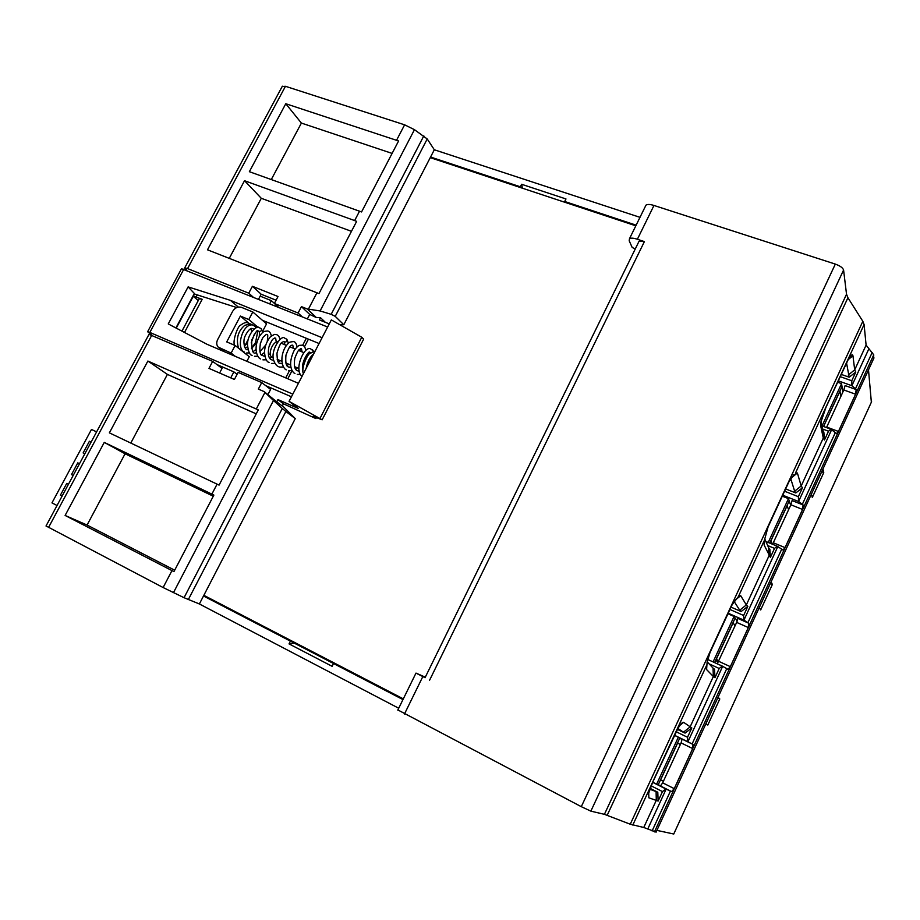 <?xml version="1.0" encoding="UTF-8"?>
<svg xmlns="http://www.w3.org/2000/svg" width="920" height="920" viewBox="0 0 920 920"><rect width="100%" height="100%" fill="white"/><g stroke="black" fill="none" stroke-linecap="round" stroke-linejoin="round"><path stroke-width="1.38" d="M398.716 708.239L199.375 603.969L184.058 597.701L282.302 408.468L285.878 411.504L188.324 599.598M397.877 709.952L581.29 806.679L590.858 811.141L604.417 814.326L630.257 824.216L643.758 827.482L656.121 832.059M656.891 830.38L673.762 834.014M46.034 525.964L163.116 587.535L184.058 597.701M199.375 603.969L203.504 595.987L290.433 641.136L289.041 643.896L332.108 666.31L333.511 663.515L402.971 699.591M403.316 698.866L203.849 595.32L295.274 418.588L285.878 411.504M203.849 595.32L203.504 595.987M282.302 408.468L273.481 400.51L173.454 592.675M295.274 418.588L282.44 405.754M151.788 335.075L147.614 331.74L149.833 332.419L292.813 394.128L289.075 401.35L298.275 408.457L277.92 399.591L276.748 401.844L264.155 391.609L273.481 400.51M276.748 401.844L282.29 406.042L283.452 403.811L315.94 418.588L316.445 417.611M277.92 399.591L283.452 403.811M291.433 396.784L265.73 385.664M264.155 391.609L258.336 389.079L261.728 382.582L238.13 372.381L234.404 379.466L208.966 368.391L212.669 361.387L149.005 334.351M256.289 409.009L147.879 361.042L109.376 432.86L219.075 485.104L258.29 409.929L256.289 409.009L264.96 392.414M87.078 525.044L125.074 453.778L104.27 442.393L213.877 495.086L173.949 571.619L65.113 515.453L87.078 525.044L174.685 570.204M104.27 442.393L65.113 515.453M198.237 300.61L193.292 296.251M186.737 270.261L184.702 267.938L187.565 268.582L248.756 293.192L253 296.953M236.727 307.544L194.499 294.009L193.373 296.113L202.204 299.287L199.249 298.724M302.645 345.356L306.325 338.284L262.43 320.298M285.717 377.878L289.374 370.852M299.747 350.934L300.943 348.634M276.414 306.383L276.782 305.681M235.359 356.385L231.127 353.096L235.14 345.483L249.285 356.707L246.87 361.307M245.053 345.437L248.101 339.652M231.127 353.096L218.143 347.07C216.453 344.966 216.292 342.481 217.649 339.618L232.633 311.351C234.98 307.694 237.946 306.372 241.546 307.384L252.816 311.983L266.547 323.863L262.683 331.2M251.436 348.185L255.53 342.585L257.853 330.855C257.531 329.268 255.507 332.327 251.746 340.02C251.482 349.899 252.758 354.2 255.576 352.912L256.484 352.923M292.813 394.128L322.092 337.697L230.437 300.368L238.303 307.073M319.079 343.516L306.325 338.284M274.401 303.393L271.377 300.656L260.164 296.148M269.767 303.703L271.377 300.656M181.505 268.709L327.635 327.014L322.092 337.697M329.256 323.886L319.366 319.918L320.516 317.699L316.376 317.572L309.718 314.433L307.395 318.86M325.358 322.322L320.516 317.699M316.376 317.572L307.291 308.971L301.438 306.636L298.091 313.018L274.355 303.473L278.472 307.211M636.145 225.17L564.707 201.492L565.972 198.95L521.594 184.276L520.329 186.783L430.56 157.032L434.32 149.776L427.225 138.966L414.46 129.674L320.103 310.948L307.291 308.971M320.103 310.948L331.177 314.329L423.821 135.884M427.225 138.966L335.236 316.353L331.177 314.329M335.236 316.353L343.804 324.748L339.584 324.61M287.822 378.775L292.042 370.656M304.462 346.794L308.43 339.147M635.823 225.814L430.249 157.642L343.804 324.748M430.56 157.032L430.249 157.642M434.32 149.776L639.986 217.338M868.503 369.84L871.355 402.235M873.505 358.949L873.735 354.832L866.099 345.115L864.098 324.576L862.833 321.31L847.929 297.747L846.526 294.227L843.582 270.02C842.858 267.812 840.109 265.845 835.325 264.097L653.97 205.459C650.072 204.251 647.404 204.148 645.978 205.137L645.403 206.321M414.46 129.674L404.616 124.821L285.464 86.296L282.198 86.503M759.287 607.522L760.668 609.948L772.374 584.453L771.109 581.808M718.048 697.291L719.796 698.958L707.802 725.063L705.939 723.626M811.394 494.132L812.314 497.49L823.756 472.581L822.94 469.016M676.143 731.745L687.516 737.265L687.918 741.784L692.99 744.418L682.077 739.116L681.087 742.911L662.676 782.828L660.433 786.025L660.985 786.244M662.676 782.828L674.245 788.647L671.623 791.614L665.873 788.969L662.492 791.591L651.153 785.852M652.74 782.184L656.65 784.162L678.316 737.231L682.168 739.657M679.742 738.127L658.214 784.783L656.65 784.162M658.214 784.783L660.847 785.829M674.394 735.321L678.316 737.231M663.423 781.206L660.445 779.953M677.534 742.923L680.317 744.579M677.66 742.981L660.571 780.01M727.927 613.766L734.056 616.469L713.092 661.905M734.056 616.469L737.207 621.092M729.917 609.466L743.624 615.491L743.935 620.137L748.719 623.219L748.305 627.543L736.655 622.391L717.255 663.814M715.553 660.525L718.451 661.848M748.719 623.219L737.748 618.378L736.655 622.391M840.167 376.625L851.77 380.753L851.908 385.652L856.163 389.551L855.565 394.209L843.824 389.976L845.112 385.584L856.163 389.551M843.824 389.976L826.712 427.087L838.442 431.457L855.565 394.209M838.442 431.457L836.636 433.642L830.909 429.226L828.518 431.216L822.56 428.984M784.587 491.222L798.353 496.685L798.583 501.469L803.091 504.965L802.585 509.461L790.889 504.781L772.581 544.284M773.363 542.788L785.047 547.618L802.585 509.461M785.047 547.618L783 550.045L777.216 546.204L774.536 548.389L767.671 545.537M718.704 661.331L730.331 666.655L748.305 627.543M730.331 666.655L728.007 669.334L722.223 666.091L719.21 668.483L709.09 663.837M692.99 744.418L692.679 748.569L681.087 742.911M674.245 788.647L692.679 748.569M662.492 791.591L658.122 801.056L648.83 797.801L648.715 793.132L652.717 782.23L677.844 728.651C680.65 723.982 682.594 721.878 683.663 722.349L691.817 727.927L687.516 737.265M658.122 801.056L657.788 792.235L649.876 789.233M657.788 792.235L650.175 788.382M734.148 601.496L739.749 610.19L746.338 604.946L740.715 595.7L738.38 596.608L732.216 604.612L710.033 652.452L707.112 662.17L706.594 669.564L713.345 676.522L713.046 668.069L707.181 661.79M774.536 548.389L770.385 557.393L764.129 545.008L764.416 540.27L768.062 526.964L788.877 481.942L794.006 474.467M790.706 478.595L794.65 491.188L801.182 485.967L797.387 473.006L795.443 473.133L864.098 324.576M798.353 496.685L802.447 487.796L801.182 485.967L823.285 438.012L822.802 430.169L823.848 432.135L824.469 440.001L823.285 438.012L820.663 425.684L820.835 422.406L825.918 407.456L848.125 359.766C850.885 354.982 852.495 353.648 852.955 355.787L854.692 369.863L855.761 372.082L851.77 380.753M822.802 430.169L820.996 421.567M824.469 440.001L828.518 431.216M837.591 382.202L841.558 383.628L822.031 425.914M841.558 383.628L842.858 392.081M782.299 496.179L788.463 498.64L790.671 505.252M803.091 504.965L792.085 500.572L790.889 504.781M770.385 557.393L769.856 549.217L768.602 547.653L768.994 555.795L746.338 604.946L747.822 606.372L743.624 615.491M739.749 610.19L741.117 611.547L747.822 606.372M730.997 607.108L741.117 611.547M768.602 547.653L764.704 538.809M768.223 542.478L788.463 498.64M789.222 500.905L769.741 543.11M787.048 505.586L788.589 509.749M772.294 544.168L770.776 540.856M787.175 505.643L770.902 540.903M735.103 625.749L733.091 622.863L716.415 658.996L718.623 661.503M770.304 583.567L772.374 584.453M840.822 396.485L839.983 391.207L823.975 425.592M824.101 425.638L824.331 426.765M520.835 187.68L520.329 186.783M565.167 202.388L564.707 201.492M521.594 184.276L522.422 188.209M635.202 249.113L632.132 247.353L629.188 240.764L629.487 238.717C630.856 237.82 633.489 238.004 637.387 239.246L644.391 241.603L639.055 241.236L638.698 241.983M425.051 677.683L415.989 673.095L425.304 677.178M290.433 641.136L333.511 663.515M295.159 642.999L289.041 643.896M719.21 668.483L714.955 677.706L713.345 676.522L690.115 726.904L683.468 732.182L685.055 733.102L691.817 727.927M677.936 728.502L683.468 732.182M677.407 729.41L685.055 733.102M714.955 677.706L714.518 669.219L713.046 668.069M735.149 618.067L714.598 662.595M841.995 386.526L823.561 426.478M823.756 472.581L821.663 471.776M794.65 491.188L795.8 492.947L802.447 487.796M785.645 488.934L795.8 492.947M846.538 362.848L849.171 377.211L855.761 372.082M841.202 374.382L849.171 377.211M719.796 698.958L717.726 697.992M57.04 505.494L51.968 502.883L91.482 429.444L96.6 431.882M84.847 453.755L83.133 452.928L89.412 441.255L91.114 442.083M73.186 475.444L71.484 474.593L77.786 462.863L79.499 463.714M62.123 496.041L60.421 495.178L66.746 483.402L68.448 484.265M91.08 442.152L89.412 441.255M73.197 475.433L71.484 474.593M79.488 463.726L77.786 462.863M62.157 495.972L60.421 495.178M285.786 103.73L398.59 140.978L361.56 211.945L249.366 171.695L285.786 103.73L301.392 123.073L392.104 153.41M354.637 220.581L356.649 221.375L318.975 293.595L207.494 249.814L244.524 180.711L354.637 220.581L359.547 211.163M248.756 293.192L252.402 286.292L278.024 296.516L274.355 303.473M301.438 306.636L309.718 314.433M298.091 313.018L302.093 316.721M276.08 300.196L261.188 294.227L258.566 299.195M252.402 286.292L261.188 294.227M271.285 179.549L301.392 123.073M229.264 258.359L261.291 198.294L351.463 231.322M261.291 198.294L244.524 180.711M327.635 327.014L331.327 319.907L361.767 337.26L363.653 339.123L322.161 419.796L313.007 416.311L315.94 418.588M289.075 401.35L322.161 419.796M237.107 374.313L233.887 371.887L230.736 377.867M216.89 364.538L233.887 371.887M298.425 383.306L207.115 344.333L168.256 323.932L188.117 286.879L194.626 293.767L176.249 328.129M230.437 300.368L188.117 286.879M361.767 337.26L320.114 418.186M261.728 382.582L270.606 389.413L267.961 394.496M219.604 373.014L222.053 368.379L212.669 361.387M277.702 341.86C272.826 341.262 267.628 354.246 271.63 356.983L273.205 357.65M235.14 345.483L226.711 341.906L240.373 316.066L248.71 323.104M252.816 311.983L248.825 319.55L240.373 316.066M248.825 319.55L258.094 327.416M249.814 323.817L247.353 322.702C245.847 322.172 243.685 322.954 240.879 325.024C237.509 325.416 231.759 343.574 234.98 345.402M125.074 453.778L213.279 496.225M147.879 361.042L167.405 374.394L130.79 443.06M256.243 413.862L167.405 374.394M151.846 335.098L48.53 527.482M211.876 494.12L217.085 484.138M163.116 587.535L171.959 570.607M202.204 299.287L184.494 332.465M197.259 294.894L196.224 296.827M673.716 834.095L871.596 401.683M671.324 791.522L660.433 786.025M652.706 782.264L666.275 789.119M688.045 741.842L674.44 735.23M744.05 620.218L728.18 613.214M855.45 388.838L872.194 352.44M802.332 504.344L835.314 432.641M747.902 622.679L781.701 549.205M692.116 743.969L726.754 668.656M652.107 830.967L670.438 791.108M873.735 354.832L654.453 831.875M656.052 832.22L874 357.891M666.149 789.061L647.749 829.035M643.758 827.482L656.293 800.296L656.098 791.51M648.726 793.097L648.83 797.801M706.548 665.494L632.799 825.067M764.416 540.27L738.38 596.608M630.257 824.216L862.833 321.31M706.468 665.907L706.594 669.564M740.715 595.7L735.195 600.105M764.014 542.547L764.129 545.008M797.387 473.006L791.027 478.112M848.228 375.072L854.692 369.863L866.099 345.115M820.594 424.488L820.663 425.684M831.68 429.571L798.583 501.469M852 385.756L838.235 380.822M798.686 501.549L782.747 495.213M777.86 546.468L743.935 620.137M422.763 676.706L404.466 714.012M644.391 241.603L429.605 680.179M653.97 205.459L637.387 239.246M581.29 806.679L835.325 264.097M843.582 270.02L590.858 811.141M604.417 814.326L846.526 294.227M847.929 297.747L607.188 815.269M722.223 666.091L707.687 659.433L722.407 666.137M722.694 666.264L687.918 741.784M683.663 722.349L680.087 725.19M868.71 349.163L851.908 385.652M852.955 355.787L848.228 359.593M396.566 140.231L404.616 124.821M308.487 309.005L316.963 292.755M285.464 86.296L187.565 268.582M183.862 269.1L149.833 332.419M175.915 327.957L194.453 293.296M219.891 348.312L224.169 351.612M255.357 326.094L255.852 327.957M253.897 329.222L253.069 328.785M261.015 328.44L261.326 328.739C261.786 330.567 261.061 331.476 259.152 331.453L258.647 331.073M286.557 338.997L286.879 339.308C287.339 341.147 286.603 342.056 284.671 342.022L284.154 341.63M310.718 352.808L310.132 352.394L310.477 352.992M312.582 349.738L313.099 351.44M149.074 334.236L46.011 526.021M830.909 429.226L821.905 425.856M415.989 673.095L397.785 710.125M639.055 241.236L425.028 677.741M629.487 238.717L645.978 205.137M728.007 669.334L727.386 669.047M765.9 541.512L777.216 546.204M665.873 788.969L652.682 782.322M671.623 791.614L660.548 786.025M282.359 86.192L184.702 267.938M181.573 268.582L147.614 331.74M199.329 298.563L181.941 331.119M308.74 354.671L307.303 354.073M303.807 352.624L298.597 350.462M295.124 349.013L289.88 346.84M286.407 345.402L281.209 343.24M298.908 368.494L294.526 366.643M290.559 364.975L285.809 362.974M281.853 361.296L277.161 359.317M223.847 351.474L219.523 348.128M238.51 348.151C235.934 338.721 237.981 331.142 244.651 325.416L250.148 323.863L252.597 324.967M256.714 327.635L252.965 325.024C242.351 322.713 235.658 348.772 244.363 352.072M245.122 347.978L247.549 346.817M251.206 342.918L254.403 334.017M251.045 328.635L251.666 331.671M247.549 342.964L244.225 346M251.93 328.405C249.975 328.371 247.687 330.947 245.077 336.156C242.454 341.308 244.789 351.164 247.744 349.6L248.066 349.623M251.505 348.473L256.68 342.941M259.187 336.709C259.647 333.707 259.52 331.89 258.83 331.257M252.114 355.361C249.791 355.154 248.239 351.532 247.457 344.482C247.537 334.086 256.577 325.059 258.888 327.462L261.337 328.75L262.924 332.315M262.499 338.215L260.153 344.057M246.652 352.969L249.619 352.969M253.115 351.624L255.978 349.462M262.924 359.858L266.386 359.812M269.801 358.432L271.756 357.075M260.555 358.938C257.945 358.225 252.597 349.324 259.371 336.398C263.971 330.165 264.097 331.671 267.363 330.97C269.272 331.016 270.606 332.683 271.365 335.938M270.514 342.769L269.146 346.092M279.864 339.584C279.473 336.524 278.139 334.834 275.873 334.489C274.286 334.938 276.46 332.925 270.308 336.881C266.777 341.4 264.845 346.253 264.523 351.463C264.81 357.811 266.328 361.502 269.077 362.549M271.446 363.469L274.93 363.4M278.346 361.997L280.267 360.628M288.408 343.263L286.879 339.308L284.476 338.031C281.555 334.615 270.399 349.83 273.596 360.065C275.068 364.389 277.184 366.723 279.956 367.091L283.544 366.999M273.596 360.065L272.561 360.088C271.779 359.697 266.938 360.077 268.778 347.392C273.022 336.214 273.78 339.537 274.815 337.893M265.017 356.488L261.567 355.189C259.888 355.074 258.163 345.218 263.177 337.191L266.305 334.362M254.46 356.281L257.887 356.247M261.326 354.901L264.511 352.475M284.855 344.758L284.303 341.791M275.655 338.123L276.264 342.136M270.25 353.694L268.421 355.131M267.145 334.592C267.915 333.868 267.961 336.03 267.294 341.09M265.638 345.138L259.9 351.635M300.702 348.622C299.851 350.255 299.161 346.828 294.837 358.19C292.847 371.116 297.747 370.691 298.402 371.001L299.23 370.99M301.461 348.806L302.047 351.888M290.915 367.287L289.719 367.333C289.397 366.252 284.763 369.633 285.959 355.12C290.973 342.033 291.007 347.093 292.031 345.023M292.801 345.218L293.422 348.312M282.221 363.664L281.094 363.699C280.473 362.112 277.253 366.861 276.977 353.153C281.071 339.261 282.589 343.275 283.406 341.447M294.952 373.52C292.882 372.853 286.764 365.792 294.239 350.29C299.563 343.436 299.909 345.839 301.783 345.184C304.06 345.334 305.348 347.15 305.659 350.635M286.269 369.84C283.67 369.265 278.45 359.927 285.257 347.093C289.742 340.894 289.869 342.32 293.112 341.596C295.113 341.504 296.412 343.298 297.01 346.966M297.263 374.417L300.495 374.359M313.685 351.244L310.523 348.784C304.163 345.644 293.399 370.38 302.082 376.28M297.39 367.85L295.573 369.161M292.192 370.622L288.581 370.737M286.936 365.573L288.799 364.228M303.002 370.933C300.242 361.847 309.649 350.267 309.442 352.233M306.118 368.483C307.418 361.778 309.913 356.971 313.605 354.073M303.404 373.716C300.702 368.345 308.085 353.268 309.867 353.522L315.18 351.026"/></g></svg>
